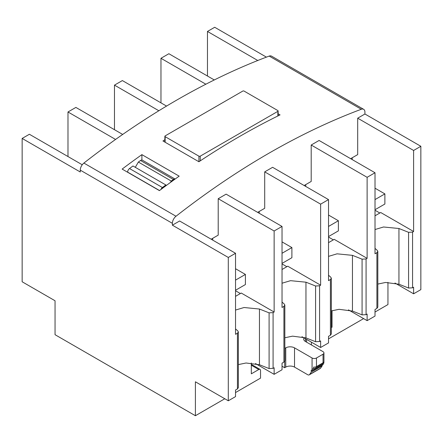 <?xml version="1.0" encoding="UTF-8"?>
<svg xmlns="http://www.w3.org/2000/svg" width="443" height="443" viewBox="0 0 443 443"><rect width="100%" height="100%" fill="white"/><g stroke="black" fill="none" stroke-linecap="round" stroke-linejoin="round"><path stroke-width="0.66" d="M195.402 415.728L55.048 334.698L55.048 300.764L22.15 281.77L22.15 138.438L80.266 171.995L80.266 170.145A6.202 3.583 120 0 1 83.888 163.068A753.349 434.948 -60 0 1 269.194 56.084A6.202 3.583 120 0 1 271.531 56.139L363.642 109.316A6.202 3.583 120 0 0 361.305 109.26A753.349 434.948 120 0 0 175.998 216.245A6.202 3.583 120 0 0 172.377 223.327L172.377 225.171L179.614 220.991L235.538 253.28L228.3 257.455L228.3 400.788L195.402 381.794L195.402 415.728L224.789 398.761M251.325 364.373L260.024 369.39A2.481 1.434 120 0 1 260.539 370.525L260.539 378.123L235.538 392.559M260.024 369.39A2.481 1.434 120 0 0 258.784 369.517L251.325 365.209M251.325 362.972L251.325 373.82L258.784 369.517M387.952 304.562L387.952 282.357L387.952 304.562L375.016 312.033M363.609 318.617L328.523 338.873M331.331 327.626L332.029 327.227L332.029 310.681M311.418 344.953L311.418 342.168M332.029 327.227L331.331 326.823M363.642 109.316A6.202 3.583 120 0 1 364.927 112.157L364.927 114.001L420.85 146.29L413.612 150.465L357.689 118.181L364.927 114.001L420.85 146.29L420.85 289.622L413.612 293.798L394.962 283.033M214.7 27.272L266.42 57.13L214.7 27.272L207.462 31.447L257.776 60.497M82.243 164.774L29.388 134.262L22.15 138.438M122.689 134.445L75.88 107.416L67.984 111.974L115.568 139.445M166.546 106.082L122.373 80.576L114.477 85.134L158.854 110.756M214.285 79.956L168.866 53.73L160.97 58.293L205.857 84.209M304.147 185.523L311.196 181.453L311.196 145.022L319.093 140.464L375.016 172.753L367.12 177.311L367.12 258.347L334.221 239.353L328.523 242.642M257.654 212.363L264.704 208.293L264.704 171.867L272.6 167.304L328.523 199.594L320.627 204.151L320.627 285.187L319.58 285.79L319.58 341.503L320.627 340.9L320.627 347.484L301.976 336.713M211.161 239.209L218.211 235.139L218.211 198.708L226.107 194.15L282.03 226.439L274.134 230.997L274.134 312.033L273.087 312.636L273.087 368.343L274.134 367.74L274.134 374.324L255.484 363.559M357.689 118.181L357.689 154.607L350.64 158.677M172.377 225.171L228.3 257.455M218.211 198.708L274.134 230.997M264.704 171.867L320.627 204.151M311.196 145.022L367.12 177.311M331.331 310.914L339.05 309.314L352.451 311.064L362.081 314.873L366.073 314.663L367.12 314.059L367.12 320.643L348.469 309.873M333.346 239.857L328.523 237.071M305.714 184.615L305.714 186.425M320.627 347.484L328.523 342.926L328.523 336.342L330.417 335.246L331.331 333.967L331.331 278.254L330.821 277.257L328.523 275.23M377.824 284.074L385.543 282.473L398.944 284.218L408.573 288.028L412.566 287.817L413.612 287.214L413.612 293.798M375.016 229.529L383.533 226.988L398.944 228.505L408.573 232.32L412.566 232.104L413.612 231.501L413.612 150.465M328.523 256.375L337.04 253.828L352.451 255.351L362.081 259.161L366.073 258.95L367.12 258.347M375.016 172.753L375.016 253.789L376.91 252.693L377.824 251.414L377.314 250.417L375.016 248.385M367.12 320.643L375.016 316.08L375.016 309.496L376.91 308.406L377.824 307.121L377.824 251.414M328.523 199.594L328.523 280.629L330.417 279.539L331.331 278.254M282.03 226.439L282.03 307.47L283.924 306.379L284.838 305.094L284.328 304.103L282.03 302.071M274.134 374.324L282.03 369.767L282.03 363.182L283.924 362.092L284.838 360.807L284.838 305.094M235.538 253.28L235.538 334.315L237.431 333.219L238.345 331.94L237.836 330.943L235.538 328.916M228.3 400.788L235.538 396.612L235.538 390.028L237.431 388.932L238.345 387.653L238.345 331.94M375.016 215.802L380.714 212.513L413.612 231.501M379.839 213.017L375.016 210.231M352.207 157.774L352.207 159.585M238.345 364.6L246.064 363L259.46 364.75L269.095 368.559L273.087 368.343M235.538 296.328L241.236 293.039L274.134 312.033M240.361 293.543L235.538 290.758M212.729 238.301L212.729 240.112M282.03 269.488L287.728 266.193L320.627 285.187M282.03 283.215L290.547 280.674L305.958 282.191L315.588 286.001L319.58 285.79M235.538 310.056L244.054 307.514L259.46 309.037L269.095 312.847L273.087 312.636M375.016 188.197L384.884 193.896L375.016 199.594M375.016 209.722L384.884 204.029L384.884 193.896M328.523 236.568L338.391 230.869L338.391 220.741L328.523 226.439M328.523 215.043L338.391 220.741M286.854 266.703L282.03 263.917M259.221 211.461L259.221 213.271M284.838 337.76L292.557 336.154L305.958 337.904L315.588 341.714L319.58 341.503M282.03 263.408L291.898 257.71L291.898 247.582L282.03 253.28M282.03 241.884L291.898 247.582M235.538 290.254L245.405 284.556L245.405 274.427L235.538 280.12M235.538 268.729L245.405 274.427M278.132 113.796L280.054 114.903A753.349 434.948 120 0 0 198.913 161.75L162.946 140.985A753.349 434.948 -60 0 1 164.868 139.711M179.171 176.159A753.349 434.948 120 0 0 159.436 190.612L122.152 169.088A753.349 434.948 120 0 1 141.893 154.635L179.171 176.159M278.409 115.712L278.132 115.551M164.868 141.633L164.469 141.865M244.087 91.086A0.93 0.537 0 0 0 242.775 91.086L165.139 135.907A0.93 0.537 0 0 0 164.868 136.283A0.93 0.537 0 0 0 165.139 136.666L198.913 156.163A0.93 0.537 0 0 0 200.225 156.163L277.861 111.343A0.93 0.537 0 0 0 278.132 110.96A0.93 0.537 0 0 0 277.861 110.584L244.087 91.086M141.893 154.635L141.893 160.023M160.898 189.515A3.101 1.789 -60 0 1 162.415 187.527A753.349 434.948 -60 0 1 165.87 184.975L132.972 165.981A753.349 434.948 -60 0 0 129.517 168.534A3.101 1.789 -60 0 0 127.639 172.128L127.639 172.255M166.502 185.34L165.87 184.975M135.314 167.332L138.36 162.055A753.349 434.948 -60 0 1 140.531 160.493A3.101 1.789 -60 0 1 142.347 160.167L175.096 179.072A3.101 1.789 -60 0 0 173.423 179.481A753.349 434.948 -60 0 0 171.253 181.049L170.45 182.444M171.253 181.049L138.36 162.055M207.462 76.019L207.462 31.447M160.97 102.859L160.97 58.293M114.477 129.705L114.477 85.134M67.984 156.545L67.984 111.974M284.661 361.41L284.661 367.74L285.757 367.109A6.202 3.583 0 0 1 294.529 367.109L307.68 374.706A3.101 1.789 -120 0 0 309.236 374.856A3.101 1.789 -120 0 0 309.579 374.534L311.23 372.192L311.23 370.165L312.071 370.653A3.101 1.789 0 0 0 312.249 370.747L312.249 368.72A3.101 1.789 0 0 0 313.6 369.113L313.6 367.086A3.101 1.789 0 0 0 316.463 366.605L316.463 357.994L323.041 354.195A3.101 1.789 0 0 0 323.949 352.927A3.101 1.789 0 0 0 323.041 351.664L305.493 341.531A6.202 3.583 0 0 1 303.676 339A6.202 3.583 0 0 1 303.992 337.876M282.03 366.223L284.661 367.74M284.838 348.392L285.757 347.866L285.757 367.109M316.463 357.994A3.101 1.789 0 0 1 312.071 357.994L294.529 347.866A6.202 3.583 0 0 0 285.757 347.866M309.236 374.856L320.2 368.526A3.101 1.789 -120 0 0 320.549 368.205L322.194 365.863L311.23 372.192M322.194 365.863L322.194 365.004M323.202 363.57L323.202 364.423L312.249 370.747M323.949 352.927L323.949 361.538A3.101 1.789 0 0 1 323.041 362.806L316.463 366.605M313.6 369.113L323.877 363.177L323.877 361.925M306.589 339.382L306.589 342.168M420.85 146.29L420.85 289.622M412.566 232.104L412.566 287.817M366.073 258.95L366.073 314.663M376.91 252.693L376.91 308.406M330.417 279.539L330.417 335.246M283.924 306.379L283.924 362.092M237.431 333.219L237.431 388.932M305.958 282.191L305.958 337.904M315.588 286.001L315.588 341.714M408.573 232.32L408.573 288.028M398.944 228.505L398.944 284.218M362.081 259.161L362.081 314.873M352.451 255.351L352.451 311.064M269.095 312.847L269.095 368.559M259.46 309.037L259.46 364.75M172.377 223.327L80.266 170.145M361.305 109.26L269.194 56.084M175.998 216.245L83.888 163.068M277.861 111.343L277.861 115.977M200.225 156.163L200.225 160.875M198.913 156.163L198.913 161.75M165.139 136.666L165.139 142.253M173.423 179.481L140.531 160.493M162.415 187.527L129.517 168.534M159.53 190.54L127.639 172.128M294.529 347.866L294.529 367.109M312.071 357.994L312.071 370.653M320.549 368.205L309.579 374.534M323.041 362.806L323.041 354.195M305.493 338.745L305.493 341.531M278.132 115.844L278.132 110.96M164.868 142.092L164.868 136.283"/></g></svg>
